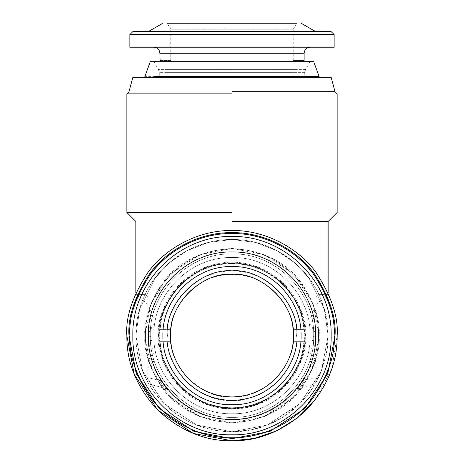 <?xml version="1.0" encoding="UTF-8"?>
<svg xmlns="http://www.w3.org/2000/svg" width="464" height="464" viewBox="0 0 464 464"><rect width="100%" height="100%" fill="white"/><g stroke="black" fill="none" stroke-linecap="round" stroke-linejoin="round"><path stroke-width="0.35" stroke-dasharray="2.32 1.74" d="M328.141 293.057L328.141 294.362L318.82 294.362C303.531 261.261 268.192 239.122 232 239.511C195.808 239.122 160.463 261.261 145.18 294.362C132.843 294.362 132.843 294.362 145.18 294.362C132.843 294.362 132.843 294.362 145.18 294.362L147.877 297.18L147.877 377.679C147.877 385.706 147.877 385.706 147.877 377.679C147.877 385.706 147.877 385.706 147.877 377.679L147.877 360.98L152.836 364.101L160.973 380.718C168.473 391.326 168.473 391.326 160.973 380.718C168.473 391.326 168.473 391.326 160.973 380.718L152.836 364.101L147.877 360.98L147.877 297.18L145.18 294.362L144.142 296.618C138.695 308.809 135.935 321.819 135.859 335.652L139.705 308.728L155.092 277.965L168.786 263.216L186.76 250.821L208.336 242.469L232 239.511L255.664 242.469L277.24 250.821L295.214 263.216L308.908 277.965L324.295 308.728L328.141 335.652L321.39 371.038L299.982 403.628L267.386 425.036L232 431.787L196.614 425.036L164.018 403.628L142.61 371.038L135.859 335.652C135.9 341.533 136.341 346.863 137.199 351.631C140.83 371.913 149.768 389.244 164.018 403.628C183.019 422.049 205.68 431.433 232 431.787C244.586 431.787 256.847 429.345 268.789 424.467C280.099 419.862 290.499 412.919 299.982 403.628C308.821 394.835 315.769 384.436 320.821 372.441L326.291 354.403C327.3 350.291 327.92 344.039 328.141 335.652C327.92 327.259 327.3 321.007 326.291 316.895L320.821 298.857L318.82 294.362L320.752 298.7C325.606 310.225 328.071 322.538 328.141 335.652L324.295 308.728L308.908 277.965L295.214 263.216L277.24 250.821L255.664 242.469L232 239.511L208.336 242.469L186.76 250.821L168.786 263.216L155.092 277.965L139.705 308.728L135.859 335.652L142.61 371.038L164.018 403.628L196.614 425.036L232 431.787L267.386 425.036L299.982 403.628L321.39 371.038L328.141 335.652L326.291 354.403L320.821 372.441L310.375 391.326L299.982 403.628L282.965 417.165L266.446 425.407L250.757 429.942L232 431.787C219.257 431.758 206.996 429.316 195.211 424.467C183.448 419.566 173.055 412.618 164.018 403.628C155.034 394.597 148.086 384.198 143.179 372.441C138.33 360.656 135.894 348.389 135.859 335.652C135.894 322.909 138.33 310.642 143.179 298.857L145.18 294.362C160.463 261.261 195.808 239.122 232 239.511C268.192 239.122 303.531 261.261 318.82 294.362L328.141 294.362L316.123 304.442L316.123 297.18L318.82 294.362L316.123 297.18L316.123 360.98L311.164 364.101C299.785 396.929 267.357 419.874 232 419.769C214.67 419.833 198.447 414.665 183.344 404.272C176.709 399.695 170.578 393.756 164.946 386.442L158.015 375.678L152.836 364.101C152.731 366.235 156.757 373.665 164.917 386.384C170.978 394.093 177.115 400.055 183.332 404.26C199.752 415.547 213.933 419.212 232 419.769C249.278 419.874 265.501 414.7 280.668 404.26C286.978 399.962 293.115 394.006 299.083 386.384C307.615 372.87 311.64 365.446 311.164 364.101L303.027 380.718C295.527 391.326 295.527 391.326 303.027 380.718C295.527 391.326 295.527 391.326 303.027 380.718L311.164 364.101L316.123 360.98L316.123 377.679C316.123 385.706 316.123 385.706 316.123 377.679C316.123 385.706 316.123 385.706 316.123 377.679L316.123 304.442M310.114 353.707L310.114 355.987L316.123 354.844L316.123 358.051L310.114 359.658L310.114 337.531L316.123 335.919L316.123 367.384L310.114 365.777L310.114 337.531L316.123 335.919L316.123 362.581L310.114 361.439L310.114 353.707C313.71 348.829 315.717 344.056 316.123 339.381M316.123 346.388L316.123 349.589L310.114 347.977L310.114 329.33L316.123 327.717L316.123 346.388L316.123 330.919M316.123 341.388L316.123 309.923L310.114 311.53L310.114 323.599C313.71 328.477 315.717 333.251 316.123 337.925L316.123 322.463L316.123 341.388L310.114 339.776L316.123 341.388M310.114 323.599L310.114 321.32L316.123 322.463L316.123 319.255L310.114 317.649L310.114 339.776L310.114 315.868L316.123 314.725L316.123 337.925M315.126 400.049L331.922 368.399L337.148 335.652C338.552 317.37 331.545 296.339 316.123 272.559C299.988 249.974 267.693 230.08 232 230.498C196.307 230.08 164.012 249.974 147.877 272.559C132.455 296.339 125.448 317.37 126.852 335.652C125.448 317.37 132.455 296.339 147.877 272.559C164.012 249.974 196.307 230.08 232 230.498C267.693 230.08 299.988 249.974 316.123 272.559C331.545 296.339 338.552 317.37 337.148 335.652C337.514 362.483 327.248 387.272 306.35 410.002C283.62 430.894 258.837 441.16 232 440.8C205.163 441.16 180.38 430.894 157.65 410.002C136.752 387.272 126.486 362.483 126.852 335.652C125.448 317.37 132.455 296.339 147.877 272.559C164.012 249.974 196.307 230.08 232 230.498C267.693 230.08 299.988 249.974 316.123 272.559C331.545 296.339 338.552 317.37 337.148 335.652M310.114 332.062C310.114 328.564 310.114 328.564 310.114 332.062L310.114 345.245M232 221.485L328.141 221.485L232 221.485M147.877 346.388L147.877 349.589L153.886 347.977L153.886 329.33L147.877 327.717L147.877 346.388L147.877 330.919M147.877 341.388L147.877 309.923L153.886 311.53L153.886 323.599C150.29 328.477 148.283 333.251 147.877 337.925L147.877 322.463L147.877 341.388L153.886 339.776L147.877 341.388M153.886 323.599L153.886 321.32L147.877 322.463L147.877 319.255L153.886 317.649L153.886 339.776L153.886 315.868L147.877 314.725L147.877 337.925M153.886 353.707L153.886 355.987L147.877 354.844L147.877 358.051L153.886 359.658L153.886 337.531L147.877 335.919L147.877 367.384L153.886 365.777L153.886 337.531L147.877 335.919L147.877 362.581L153.886 361.439L153.886 353.707C150.29 348.829 148.283 344.056 147.877 339.381M147.877 297.18C147.877 306.774 147.877 306.774 147.877 297.18C147.877 306.774 147.877 306.774 147.877 297.18M232 212.471L126.852 212.471L232 212.471M153.886 332.062C153.886 328.564 153.886 328.564 153.886 332.062L153.886 345.245M232 93.844L126.852 93.844L232 93.844M132.855 335.652C131.492 388.623 179.023 436.16 232 434.791C284.977 436.16 332.508 388.623 331.145 335.652C332.508 282.675 284.977 235.138 232 236.507C179.023 235.138 131.492 282.675 132.855 335.652C131.492 282.675 179.023 235.138 232 236.507C284.977 235.138 332.508 282.675 331.145 335.652C332.508 388.623 284.977 436.16 232 434.791C179.023 436.16 131.492 388.623 132.855 335.652C131.492 282.675 179.023 235.138 232 236.507C284.977 235.138 332.508 282.675 331.145 335.652C332.508 388.623 284.977 436.16 232 434.791C179.023 436.16 131.492 388.623 132.855 335.652M232 91.698L335.008 91.698L232 91.698M145.476 335.652C144.281 289.414 185.768 247.933 232 249.127C278.232 247.933 319.719 289.414 318.524 335.652C319.719 381.884 278.232 423.365 232 422.17C185.768 423.365 144.281 381.884 145.476 335.652C144.281 381.884 185.768 423.365 232 422.17C278.232 423.365 319.719 381.884 318.524 335.652C319.719 289.414 278.232 247.933 232 249.127C185.768 247.933 144.281 289.414 145.476 335.652M335.008 335.652L327.775 373.566L304.836 408.488L269.915 431.421L232 438.654L194.085 431.421L159.164 408.488L136.225 373.566L128.992 335.652C127.617 317.747 134.485 297.146 149.594 273.847C165.399 251.726 197.032 232.232 232 232.644C266.968 232.232 298.601 251.726 314.406 273.847C329.515 297.146 336.383 317.747 335.008 335.652M232 77.279L318.524 77.279M144.832 335.652C143.666 350.801 149.478 368.236 162.267 387.95C177.405 409.103 200.645 420.726 232 422.82C263.355 420.726 286.595 409.103 301.733 387.95C314.522 368.236 320.334 350.801 319.168 335.652L313.049 303.56L293.637 274.009L264.086 254.603L232 248.478L199.914 254.603L170.363 274.009L150.951 303.56L144.832 335.652C143.666 320.496 149.478 303.062 162.267 283.347C177.405 262.195 200.645 250.572 232 248.478C263.355 250.572 286.595 262.195 301.733 283.347C314.522 303.062 320.334 320.496 319.168 335.652L313.049 367.737L293.637 397.288L264.086 416.695L232 422.82L199.914 416.695L170.363 397.288L150.951 367.737L144.832 335.652M308.722 77.279L145.476 77.279M150.284 335.652C149.159 379.314 188.332 418.493 232 417.368C275.668 418.493 314.841 379.314 313.716 335.652C314.841 291.984 275.668 252.805 232 253.93C188.332 252.805 149.159 291.984 150.284 335.652C149.159 291.984 188.332 252.805 232 253.93C275.668 252.805 314.841 291.984 313.716 335.652C314.841 379.314 275.668 418.493 232 417.368C188.332 418.493 149.159 379.314 150.284 335.652M309.297 76.635L144.832 76.635M310.114 335.652C311.187 377.389 273.737 414.839 232 413.76C190.263 414.839 152.813 377.389 153.886 335.652C152.813 293.909 190.263 256.459 232 257.537C273.737 256.459 311.187 293.909 310.114 335.652C311.187 293.909 273.737 256.459 232 257.537C190.263 256.459 152.813 293.909 153.886 335.652C152.813 377.389 190.263 414.839 232 413.76C273.737 414.839 311.187 377.389 310.114 335.652C311.187 293.909 273.737 256.459 232 257.537C190.263 256.459 152.813 293.909 153.886 335.652C152.813 377.389 190.263 414.839 232 413.76C273.737 414.839 311.187 377.389 310.114 335.652C311.187 377.389 273.737 414.839 232 413.76C190.263 414.839 152.813 377.389 153.886 335.652C152.813 293.909 190.263 256.459 232 257.537C273.737 256.459 311.187 293.909 310.114 335.652M313.716 61.654L150.284 61.654M301.264 61.654L153.886 61.654L301.264 61.654M159.297 335.652C156.374 314.383 178.188 263.935 232 262.943C285.812 263.935 307.626 314.383 304.703 335.652C307.626 356.915 285.812 407.363 232 408.355C178.188 407.363 156.374 356.915 159.297 335.652C156.043 299.68 196.028 259.695 232 262.943C267.972 259.695 307.957 299.68 304.703 335.652C307.626 356.915 285.812 407.363 232 408.355C178.188 407.363 156.374 356.915 159.297 335.652C156.374 356.915 178.188 407.363 232 408.355C285.812 407.363 307.626 356.915 304.703 335.652C307.626 314.383 285.812 263.935 232 262.943C178.188 263.935 156.374 314.383 159.297 335.652C156.043 371.618 196.028 411.603 232 408.355C267.972 411.603 307.957 371.618 304.703 335.652C307.626 314.383 285.812 263.935 232 262.943C178.188 263.935 156.374 314.383 159.297 335.652M292.993 341.655L303.85 341.655L304.106 335.652L303.85 329.643L292.993 329.643C290.667 299.152 262.566 273.685 232 274.363C201.434 273.685 173.333 299.152 171.007 329.643L160.15 329.643C162.354 293.352 195.657 262.723 232 263.546C268.343 262.723 301.646 293.352 303.85 329.643L292.993 329.643L303.85 329.643L304.106 335.652C307 314.557 285.366 264.526 232 263.546C178.634 264.526 157 314.557 159.894 335.652L160.15 329.643L171.007 329.643C173.333 299.152 201.434 273.685 232 274.363C262.566 273.685 290.667 299.152 292.993 329.643L303.85 329.643C301.646 293.352 268.343 262.723 232 263.546C195.657 262.723 162.354 293.352 160.15 329.643L171.007 329.643L160.15 329.643L159.894 335.652C157 356.741 178.634 406.771 232 407.752C285.366 406.771 307 356.741 304.106 335.652L303.85 341.655C301.646 377.945 268.343 408.575 232 407.752C195.657 408.575 162.354 377.945 160.15 341.655L171.007 341.655C173.333 372.145 201.434 397.613 232 396.935C262.566 397.613 290.667 372.145 292.993 341.655L303.85 341.655L292.993 341.655C290.667 372.145 262.566 397.613 232 396.935C201.434 397.613 173.333 372.145 171.007 341.655L160.15 341.655L159.894 335.652L160.15 341.655C162.354 377.945 195.657 408.575 232 407.752C268.343 408.575 301.646 377.945 303.85 341.655L292.993 341.655L293.289 335.652C296.026 365.974 262.322 399.678 232 396.935C201.678 399.678 167.974 365.974 170.711 335.652L171.007 341.655L160.15 341.655L171.007 341.655M167.533 77.279L296.467 77.279L159.297 77.279L159.297 72.633L296.467 72.633L167.533 72.633M310.114 61.654L305.509 69.629L304.703 72.633L304.703 77.279L296.467 77.279M303.85 60.453L292.993 60.453L303.85 60.453L303.85 77.279L160.15 77.279L303.85 77.279L160.15 77.279L303.85 77.279L303.85 61.654M292.993 60.453L292.993 77.279L292.993 60.453L293.289 60.453L292.993 60.453M160.15 60.453L171.007 60.453L170.711 60.453L171.007 60.453L171.007 77.279L171.007 60.453L160.15 60.453L160.15 77.279L160.15 61.654M170.711 60.453L170.711 29.209L293.289 29.209L293.289 60.453M293.289 29.209L170.711 29.209L167.243 23.2L296.757 23.2L293.289 29.209M129.85 335.652C128.447 281.068 177.416 232.093 232 233.502C286.584 232.093 335.553 281.068 334.15 335.652C335.553 390.23 286.584 439.205 232 437.796C177.416 439.205 128.447 390.23 129.85 335.652C128.447 390.23 177.416 439.205 232 437.796C286.584 439.205 335.553 390.23 334.15 335.652C335.553 281.068 286.584 232.093 232 233.502C177.416 232.093 128.447 281.068 129.85 335.652C128.487 317.892 135.302 297.465 150.284 274.363C165.955 252.422 197.322 233.096 232 233.502C266.678 233.096 298.045 252.422 313.716 274.363C328.698 297.465 335.513 317.892 334.15 335.652C335.513 353.406 328.698 373.833 313.716 396.935C298.045 418.876 266.678 438.202 232 437.796C197.322 438.202 165.955 418.876 150.284 396.935C135.302 373.833 128.487 353.406 129.85 335.652M304.106 335.652C307 356.741 285.366 406.771 232 407.752C178.634 406.771 157 356.741 159.894 335.652C157 314.557 178.634 264.526 232 263.546C285.366 264.526 307 314.557 304.106 335.652M171.007 329.643L170.711 335.652C168.246 317.724 186.638 275.198 232 274.363C277.362 275.198 295.754 317.724 293.289 335.652L292.993 329.643M153.886 47.235L310.114 47.235L153.886 47.235M296.757 23.2L167.243 23.2L296.757 23.2M296.757 335.652C299.651 367.691 264.039 403.303 232 400.409C199.961 403.303 164.349 367.691 167.243 335.652C164.639 316.709 184.069 271.776 232 270.889C279.931 271.776 299.361 316.709 296.757 335.652M129.85 47.235L334.15 47.235M301.101 335.652C302.052 372.575 268.923 405.698 232 404.747C195.077 405.698 161.948 372.575 162.899 335.652C161.948 298.723 195.077 265.599 232 266.551C268.923 265.599 302.052 298.723 301.101 335.652M315.671 31.61L148.329 31.61L315.671 31.61M315.671 335.652C316.825 290.94 276.706 250.827 232 251.981C187.294 250.827 147.175 290.94 148.329 335.652C147.175 380.358 187.294 420.471 232 419.317C276.706 420.471 316.825 380.358 315.671 335.652M132.855 31.61L331.145 31.61M160.973 380.718L147.877 377.679L160.973 380.718M316.123 377.679L303.027 380.718L316.123 377.679M158.491 335.652L163.653 308.589L180.02 283.672L204.943 267.299L232 262.137L259.057 267.299L283.98 283.672L300.347 308.589L305.509 335.652C308.461 357.152 286.41 408.158 232 409.161C177.59 408.158 155.539 357.152 158.491 335.652L163.653 362.709L180.02 387.626L204.943 403.999L232 409.161L259.057 403.999L283.98 387.626L300.347 362.709L305.509 335.652C308.461 314.145 286.41 263.14 232 262.137C177.59 263.14 155.539 314.145 158.491 335.652M166.82 69.629L297.18 69.629L158.491 69.629L159.297 72.633M305.509 69.629L297.18 69.629M304.703 72.633L296.467 72.633M304.106 53.244L159.894 53.244M334.15 34.614L129.85 34.614M166.785 388.786L147.877 383.716M316.123 383.716L297.215 388.786M147.877 304.442L135.859 294.362L135.859 293.057M153.886 61.654L158.491 69.629"/><path stroke-width="0.7" d="M337.148 335.652C337.514 362.483 327.248 387.272 306.35 410.002C283.62 430.894 258.837 441.16 232 440.8C205.163 441.16 180.38 430.894 157.65 410.002C136.752 387.272 126.486 362.483 126.852 335.652C126.486 362.483 136.752 387.272 157.65 410.002C180.38 430.894 205.163 441.16 232 440.8C258.837 441.16 283.62 430.894 306.35 410.002C327.248 387.272 337.514 362.483 337.148 335.652C338.552 317.37 331.545 296.339 316.123 272.559C299.988 249.974 267.693 230.08 232 230.498C196.307 230.08 164.012 249.974 147.877 272.559C132.455 296.339 125.448 317.37 126.852 335.652L134.229 374.355L157.65 410.002L193.297 433.417L232 440.8L254.121 438.445L276.59 430.876L297.563 417.855L315.126 400.049M232 221.485L328.141 221.485L232 221.485M232 212.471L126.852 212.471L232 212.471M128.992 335.652L136.225 373.566L159.164 408.488L194.085 431.421L232 438.654L269.915 431.421L304.836 408.488L327.775 373.566L335.008 335.652C336.383 317.747 329.515 297.146 314.406 273.847C298.601 251.726 266.968 232.232 232 232.644C197.032 232.232 165.399 251.726 149.594 273.847C134.485 297.146 127.617 317.747 128.992 335.652M232 93.844L126.852 93.844L232 93.844M232 91.698L335.008 91.698L232 91.698M232 77.279L331.145 77.279L132.855 77.279L232 77.279L145.476 77.279L144.832 76.635L150.284 61.654L313.716 61.654L319.168 76.635L154.703 76.635M292.993 329.643L293.289 335.652C296.026 305.324 262.322 271.62 232 274.363C201.678 271.62 167.974 305.324 170.711 335.652L171.007 329.643M171.007 341.655L170.711 335.652C168.246 353.574 186.638 396.099 232 396.935C277.362 396.099 295.754 353.574 293.289 335.652L292.993 341.655M296.757 335.652C299.651 303.613 264.039 267.995 232 270.889C199.961 267.995 164.349 303.613 167.243 335.652C164.639 354.589 184.069 399.521 232 400.409C279.931 399.521 299.361 354.589 296.757 335.652M303.85 61.654L303.85 60.453M310.114 47.235C306.489 47.618 304.488 49.619 304.106 53.244L304.106 60.453M160.15 61.654L159.894 53.244C159.512 49.619 157.511 47.618 153.886 47.235M301.101 335.652C302.052 298.723 268.923 265.599 232 266.551C195.077 265.599 161.948 298.723 162.899 335.652C161.948 372.575 195.077 405.698 232 404.747C268.923 405.698 302.052 372.575 301.101 335.652M129.856 336.139L129.856 335.159M334.144 335.159L334.144 336.139M315.671 335.652C316.825 380.358 276.706 420.471 232 419.317C187.294 420.471 147.175 380.358 148.329 335.652C147.175 290.94 187.294 250.827 232 251.981C276.706 250.827 316.825 290.94 315.671 335.652M129.85 335.652C128.487 353.406 135.302 373.833 150.284 396.935C165.955 418.876 197.322 438.202 232 437.796C266.678 438.202 298.045 418.876 313.716 396.935C328.698 373.833 335.513 353.406 334.15 335.652C335.513 317.892 328.698 297.465 313.716 274.363C298.045 252.422 266.678 233.096 232 233.502C197.322 233.096 165.955 252.422 150.284 274.363C135.302 297.465 128.487 317.892 129.85 335.652M334.15 47.235L129.85 47.235L129.85 34.614L334.15 34.614L334.15 47.235M167.243 23.2L296.757 23.2M331.145 335.652C332.508 282.675 284.977 235.138 232 236.507C179.023 235.138 131.492 282.675 132.855 335.652C131.492 388.623 179.023 436.16 232 434.791C284.977 436.16 332.508 388.623 331.145 335.652M301.101 23.2L315.671 31.61M148.329 31.61L162.899 23.2M334.15 34.614L331.145 31.61L132.855 31.61L129.85 34.614M159.894 53.244L304.106 53.244M331.145 77.279L335.008 91.698L337.148 93.844L337.148 212.471L328.141 221.485L328.141 293.057M135.859 293.057L135.859 221.485L126.852 212.471L126.852 93.844L128.992 91.698L132.855 77.279M318.524 77.279L319.168 76.635"/></g></svg>
